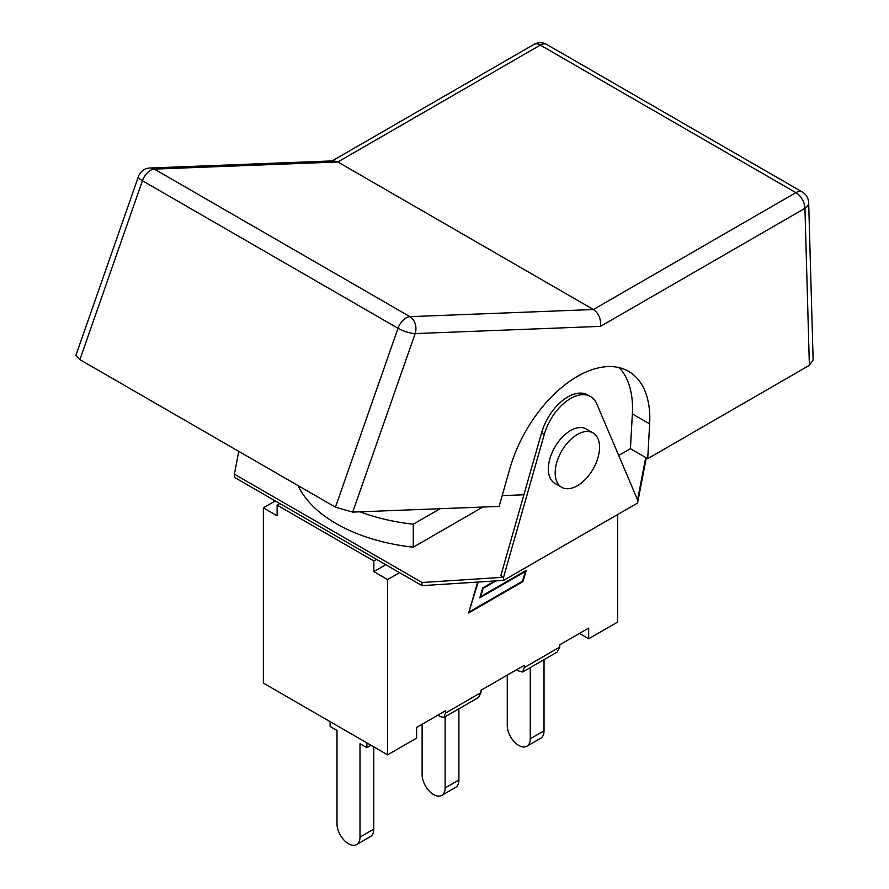 <?xml version="1.0" encoding="UTF-8"?>
<svg xmlns="http://www.w3.org/2000/svg" width="889" height="889" viewBox="0 0 889 889"><rect width="100%" height="100%" fill="white"/><g stroke="black" fill="none" stroke-linecap="round" stroke-linejoin="round"><path stroke-width="1.33" d="M599.542 447.289A31.382 18.113 120 0 0 593.052 432.921A31.382 18.113 120 0 0 571.149 439.088A31.382 18.113 120 0 0 555.692 467.058A31.382 18.113 120 0 0 561.67 487.272A31.382 18.113 120 0 0 585.851 478.871A31.382 18.113 120 0 0 599.542 447.289M593.052 432.921L586.251 428.998A31.382 18.113 120 0 0 554.869 447.123A31.382 18.113 120 0 0 554.869 483.349L561.67 487.272M238.763 451.368L234.385 474.17L422.031 582.506L503.541 577.283L500.829 575.705L541.579 432.754A39.927 23.047 -60 0 1 587.807 394.96L590.529 396.538A39.927 23.047 -60 0 0 544.301 434.321L503.541 577.283L503.541 580.417L637.58 503.03L646.281 457.857M590.529 396.538A39.927 23.047 -60 0 1 596.83 403.995L637.58 499.896L637.58 503.03M234.385 474.17L234.385 477.304L422.031 585.64L503.541 580.417M523.899 494.773L502.174 495.618M619.2 367.646A102.468 59.163 -60 0 1 632.357 413.907L630.423 448.701L618.7 455.457M150.03 167.999A12.813 9.823 87.8 0 1 154.353 169.11L337.842 161.976L333.697 160.853L150.03 167.999A12.813 12.813 0 0 0 138.428 176.567A12.813 3.256 19.3 0 0 142.44 180.745L398.016 328.297L335.453 507.186L352.722 512.097L415.163 333.586L600.464 326.374C601.142 319.018 598.786 313.406 593.419 309.528L337.842 161.976L540.301 45.083A12.813 7.39 -60 0 1 546.702 44.45A12.813 12.813 0 0 0 533.9 44.45A12.813 7.39 60 0 1 540.301 45.083L795.877 192.646A12.813 7.39 -60 0 1 802.278 192.013L546.702 44.45M335.453 507.186L79.877 359.634L142.44 180.745A12.813 7.39 -60 0 1 154.353 169.11L409.929 316.662A12.813 9.823 87.8 0 1 415.163 333.586A12.813 3.256 19.3 0 1 398.016 328.297A12.813 7.39 -60 0 1 409.929 316.662L593.419 309.528L795.877 192.646A12.813 7.39 60 0 1 804.934 208.326A12.813 7.623 -1.6 0 0 808.679 202.736A12.813 12.813 0 0 0 802.278 192.013M75.921 355.311L79.877 359.634M600.464 326.374L804.934 208.326L809.379 365.346L647.714 458.68L649.648 423.897A102.468 59.163 -60 0 0 628.59 371.358A102.468 59.163 -60 0 0 509.942 468.37L499.107 506.408L352.722 512.097M809.379 365.346L813.135 359.989M647.714 458.68L630.423 448.701M645.736 457.535L637.58 499.896M482.838 507.03L413.263 547.202A148.096 85.5 180 0 1 298.071 485.605M440.111 508.697L413.263 524.199A148.096 85.5 180 0 1 360.056 511.808M413.263 547.202L413.263 524.199M422.031 582.506L422.031 585.64M279.846 503.552L277.124 505.119L373.858 560.97L373.858 571.627L385.804 564.726M376.569 559.392L373.858 560.97M416.597 727.458L445.478 710.778L445.478 713.078L443.8 717.512L439.733 716.401L438.155 715.012L416.597 727.458L416.597 738.126L387.615 754.85L263.366 683.108L263.366 507.841L277.124 515.787L277.124 505.119M399.572 572.683L387.615 579.584L373.858 571.627M263.366 507.841L275.312 500.94M387.615 754.85L387.615 579.584M478.438 697.521L481.005 692.575L481.005 690.275L524.277 665.283L524.277 667.595L522.588 672.028L518.531 670.906L516.954 669.517L481.005 690.275M557.236 652.026L559.792 647.081L559.792 644.781L588.674 628.101L588.674 638.769L579.439 633.435L559.792 644.781M617.655 514.531L617.655 622.044L588.674 638.769M496.118 580.895L483.138 588.385L480.738 596.575L526.277 570.282L522.954 581.606L468.614 612.988L477.682 582.073M522.954 581.606L522.343 581.262M478.238 582.039L469.048 611.488M469.525 611.754L522.543 581.139L525.366 571.505L524.754 571.16M525.366 571.505L479.827 597.797L482.727 587.918L494.751 580.984M366.879 742.882L366.879 747.693L360.001 743.715L360.001 837.105A16.269 9.39 60 0 1 356.622 844.55A16.269 9.39 60 0 1 344.087 840.194A16.269 9.39 60 0 1 336.998 823.825L336.998 730.436L330.108 726.457L330.108 721.646M356.622 844.55L370.391 836.605A16.269 9.39 -120 0 0 373.758 829.159L360.001 837.105M373.758 746.849L373.758 829.159M366.879 747.693L371.046 745.282M445.133 716.745L445.133 787.954A16.269 9.39 60 0 1 441.755 795.399A16.269 9.39 60 0 1 429.22 791.043A16.269 9.39 60 0 1 422.131 774.675L422.131 724.268M441.755 795.399L455.524 787.454A16.269 9.39 -120 0 0 458.891 780.009L445.133 787.954M458.891 708.8L458.891 780.009M530.266 667.595L530.266 738.803A16.269 9.39 60 0 1 526.888 746.249A16.269 9.39 60 0 1 514.353 741.893A16.269 9.39 60 0 1 507.263 725.524L507.263 675.118M526.888 746.249L540.656 738.303A16.269 9.39 -120 0 0 544.024 730.858L530.266 738.803M544.024 659.649L544.024 730.858M544.301 434.321L541.579 432.754M649.648 423.897L632.357 413.907M481.005 692.575L445.478 713.078M559.792 647.081L524.277 667.595M138.428 176.567L75.943 355.233M533.9 44.45L332.175 160.909M808.679 202.736L813.135 359.923M478.138 697.698L444.111 717.334M556.925 652.204L522.899 671.851"/></g></svg>
